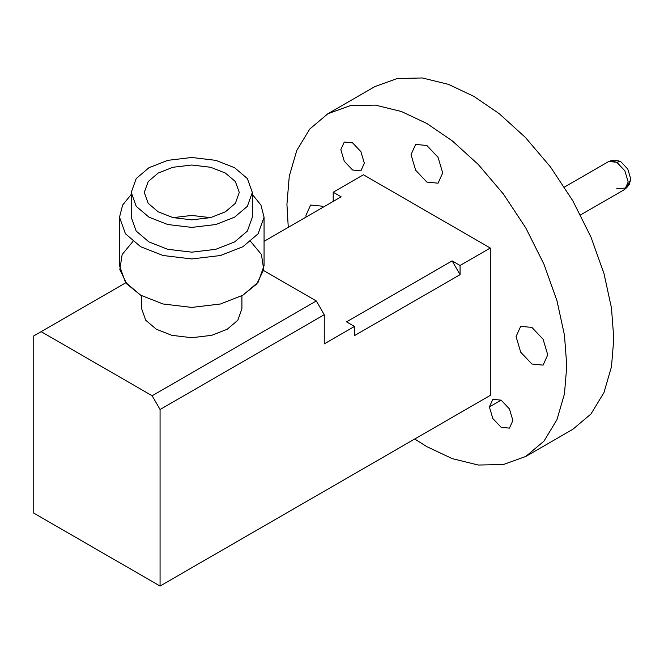 <?xml version="1.0" encoding="UTF-8"?>
<svg xmlns="http://www.w3.org/2000/svg" width="664" height="664" viewBox="0 0 664 664"><rect width="100%" height="100%" fill="white"/><g stroke="black" fill="none" stroke-linecap="round" stroke-linejoin="round"><path stroke-width="1" d="M616.806 188.551L626.376 188.045L629.165 184.65L630.8 179.18L627.795 169.071L620.541 161.41L614.989 160.09L620.541 161.41L627.795 169.071L630.8 179.18L627.795 185.829M564.441 187.057L608.764 161.477L616.806 162.273L624.857 170.764L628.185 181.986L624.857 189.348L580.543 214.937M141.656 295.746L141.656 308.777L145.773 320.272L156.339 329.236L171.876 335.337L191.78 337.719L211.691 335.337L227.229 329.236L237.795 320.272L241.912 308.777L241.912 295.746M225.37 173.047L235.371 181.546L239.281 192.435L235.371 203.333L225.37 211.824L210.646 217.601L191.78 219.859L172.922 217.601L158.198 211.824L148.197 203.333L144.287 192.435L148.197 181.546L158.198 173.047L172.922 167.278L191.78 165.021L210.646 167.278L225.37 173.047M210.48 217.643L191.78 215.435L173.088 217.643M131.231 194.427L122.624 205.085L119.503 217.211L125.446 233.786L140.677 246.726L163.078 255.516L191.78 258.943L220.489 255.516L242.891 246.726L258.122 233.786L264.064 217.211L260.944 205.085L252.337 194.427M131.231 192.435L131.231 217.211L136.211 231.097L148.968 241.937L167.735 249.299L191.78 252.171L215.833 249.299L234.599 241.937L247.357 231.097L252.337 217.211L252.337 192.435L247.357 178.558L234.599 167.718L215.833 160.356L191.78 157.476L167.735 160.356L148.968 167.718L136.211 178.558L131.231 192.435L136.211 206.321L148.968 217.161L167.735 224.523L191.78 227.403L215.833 224.523L234.599 217.161L247.357 206.321L252.337 192.435M119.503 217.211L119.503 265.683L125.446 282.258L140.677 295.198L163.078 303.988L191.78 307.415L220.489 303.988L242.891 295.198L258.122 282.258L264.064 265.683L264.064 217.211M288.267 227.345L286.931 204.288L289.272 176.242L296.758 150.487L309.739 129.048L327.916 113.702L350.293 105.634L375.359 105.111L401.396 111.502L426.861 123.504L452.325 140.901L478.37 164.581L503.428 194.046L525.805 227.951L543.982 264.28L556.963 300.717L564.45 335.113L566.79 365.864L564.45 393.918L556.963 419.665L543.982 441.112L525.805 456.45L503.428 464.518L478.37 465.041L452.325 458.658L426.861 446.648L414.701 439.02M411.024 154.646L415.664 144.387L426.861 145.499L438.057 157.318L442.697 172.93L438.057 183.189L426.861 182.077L415.664 170.258L411.024 154.646M306.054 217.078L305.979 215.285L310.619 205.035L321.824 206.147L323.335 207.102M439.452 424.728L436.472 426.454M516.061 336.573L520.701 326.323L531.897 327.427L543.102 339.254L547.742 354.866L543.102 365.117L531.897 364.013L520.701 352.186L516.061 336.573M340.831 149.649L344.276 142.038L352.584 142.86L360.901 151.633L364.345 163.22L360.901 170.831L352.584 170.001L344.276 161.227L340.831 149.649M489.385 406.941L492.821 399.33L501.137 400.151L509.446 408.924L512.89 420.511L509.446 428.122L501.137 427.292L492.821 418.519L489.385 406.941L501.137 400.151M354.468 326.439L346.525 321.849L452.126 260.886L460.069 265.476L460.069 274.647L354.468 335.619L354.468 326.439L324.248 343.886L324.248 314.719L160.065 409.505L160.065 586.03L490.298 395.379L490.298 248.021L363.424 174.773L333.203 192.228L341.155 196.818L264.064 241.322M327.916 113.702L374.936 86.561L397.304 78.493L422.37 77.97L448.416 84.353L473.88 96.363L499.336 113.76L525.382 137.44L550.448 166.905L572.816 200.81L590.993 237.139L603.983 273.576L611.469 307.971L613.802 338.723L611.469 366.769L603.983 392.524L590.993 413.962L572.816 429.309L525.805 456.45M452.126 260.886L460.069 274.647L354.468 335.619M490.298 248.021L460.069 265.476M333.203 201.408L333.203 192.228M160.065 586.03L33.2 512.791L33.2 336.258L125.828 282.764L41.126 331.66L152.139 395.752L316.321 300.966L324.248 314.719L160.065 409.505L152.139 395.752L316.321 300.966L263.583 270.514M626.376 188.045L628.185 181.986L624.857 170.764L616.806 162.273L610.648 160.804L614.989 160.09M132.941 241.447L122.151 254.495L119.819 269.601L126.807 283.96L140.677 295.198L163.078 303.988L191.78 307.415L220.489 303.988L242.891 295.198L256.76 283.96L263.749 269.601L261.417 254.495L250.627 241.447M152.139 395.752L160.065 409.505M620.541 161.41L616.806 162.273"/></g></svg>

